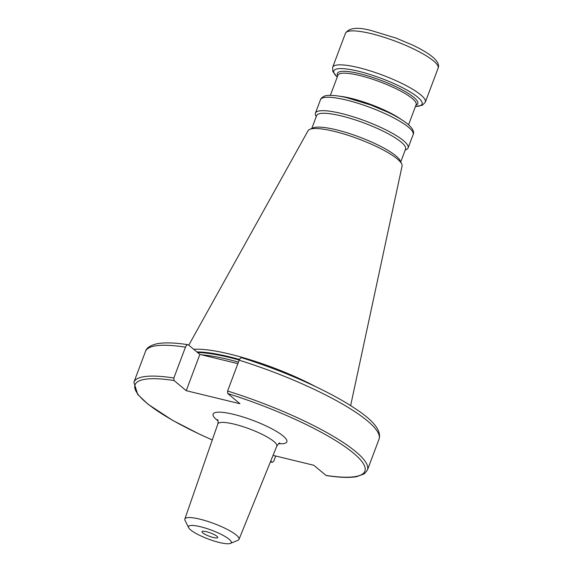 <?xml version="1.0" encoding="UTF-8"?>
<svg xmlns="http://www.w3.org/2000/svg" width="572" height="572" viewBox="0 0 572 572"><rect width="100%" height="100%" fill="white"/><g stroke="black" fill="none" stroke-linecap="round" stroke-linejoin="round"><path stroke-width="0.86" d="M316.245 116.609L315.723 115.53A49.499 10.21 20.6 0 1 315.437 113.12A49.499 10.21 20.6 0 1 353.01 116.724A49.499 10.21 20.6 0 1 403.482 140.662A49.499 10.21 -159.4 0 1 408.108 147.955A49.499 10.21 -159.4 0 1 406.313 149.578L405.205 150.05M400.743 161.919L405.577 149.07A47.519 9.795 -159.4 0 0 401.136 142.07A47.519 9.795 20.6 0 0 352.681 119.09A47.519 9.795 20.6 0 0 316.609 115.63L311.783 128.485M309.752 129.351L313.141 127.906A47.519 9.795 20.6 0 1 352.173 134.449A47.519 9.795 20.6 0 1 395.938 155.899A47.519 9.795 -159.4 0 1 400.107 160.589L401.701 163.914A50.243 10.36 -159.4 0 0 397.297 158.952A50.243 10.36 20.6 0 0 351.022 136.272A50.243 10.36 20.6 0 0 309.752 129.351A50.243 10.36 20.6 0 0 308.065 130.709L188.781 345.173M350.636 405.619L402.08 166.044A50.243 10.36 -159.4 0 0 401.701 163.914M193.779 349.342A87.781 18.104 20.6 0 1 315.608 386.608M242.242 357.993C241.119 357.357 240.097 358.093 239.175 360.203L227.592 391.033L227.756 393.557L239.947 403.725L186.229 390.683L174.031 380.516L173.867 377.992L185.457 347.161C186.372 345.052 187.394 344.308 188.517 344.952L199.857 354.411L237.888 363.642M199.857 354.411L186.229 390.683M227.592 391.033A124.739 25.719 20.6 0 1 367.424 470.041L364.435 473.78L356.656 476.669C349.399 477.92 339.246 477.541 326.197 475.539L313.735 465.25L273.051 455.369M275.704 456.013L273.731 461.261L272.2 462.369L270.713 461.132M270.42 461.861L272.2 462.369A122.758 25.311 -159.4 0 1 270.434 461.818M185.457 347.161A124.739 25.719 -159.4 0 0 145.488 351.43C146.496 347.84 150.4 345.266 157.214 343.708C164.665 342.356 174.918 342.692 187.966 344.694L188.517 344.952M188.667 527.706L185.049 520.434A28.929 5.963 20.6 0 1 184.856 519.019A28.929 5.963 20.6 0 1 206.749 521.071A28.929 5.963 20.6 0 1 236.315 535.085A28.929 5.963 20.6 0 1 239.003 539.367A28.929 5.963 20.6 0 1 237.923 540.304L230.409 543.4A22.837 4.712 20.6 0 1 211.626 540.218A22.837 4.712 20.6 0 1 190.655 529.929A22.837 4.712 20.6 0 1 188.667 527.706A22.837 4.712 20.6 0 1 203.589 527.548A22.837 4.712 20.6 0 1 229.143 539.274A22.837 4.712 20.6 0 1 230.409 543.4M202.803 532.882A8.416 1.737 -159.4 0 0 211.855 537.094A8.416 1.737 -159.4 0 0 217.789 537.344A8.416 1.737 -159.4 0 0 216.988 536.322A8.416 1.737 20.6 0 0 208.88 532.403A8.416 1.737 20.6 0 0 202.152 531.467A8.416 1.737 20.6 0 0 202.803 532.882M438.102 68.154C439.518 65.094 437.709 61.383 432.675 57.014C428.056 53.225 421.414 49.264 412.769 45.145L396.003 38.074L371.593 30.645C357.765 26.834 349.042 27.728 345.431 33.326A49.499 10.21 20.6 0 1 383.004 36.93A49.499 10.21 20.6 0 1 433.476 60.868A49.499 10.21 20.6 0 1 438.102 68.154L425.339 102.123A49.499 10.21 -159.4 0 0 420.713 94.83A49.499 10.21 20.6 0 0 370.241 70.892A49.499 10.21 20.6 0 0 332.668 67.289L332.832 71.557L337.244 77.07M337.258 77.027A47.154 9.724 20.6 0 1 359.466 71.486A47.154 9.724 20.6 0 1 417.682 97.154A47.154 9.724 -159.4 0 1 415.472 106.428M415.944 105.162A42.95 8.859 -159.4 0 0 413.756 97.326A42.95 8.859 20.6 0 0 365.379 75.189A42.95 8.859 20.6 0 0 337.73 75.761M330.366 95.36L337.93 75.239A41.777 8.616 20.6 0 1 369.641 78.285A41.777 8.616 20.6 0 1 412.24 98.484A41.777 8.616 -159.4 0 1 416.144 104.64L408.58 124.753M339.539 96.218A41.777 8.616 20.6 0 1 401.108 119.362M413.156 134.534A49.499 10.21 -159.4 0 0 408.53 127.241A49.499 10.21 20.6 0 0 358.058 103.303A49.499 10.21 20.6 0 0 320.484 99.7C319.827 100.193 322.508 95.36 328.071 95.453C332.554 95.116 338.567 95.803 346.103 97.512L370.828 105.034L387.816 112.198C396.568 116.373 403.26 120.363 407.886 124.167C412.769 128.493 414.528 131.946 413.156 134.534L408.108 147.955M196.882 351.93A87.073 17.954 20.6 0 1 239.511 359.459M197.605 352.531A86.987 17.939 20.6 0 1 239.246 360.031M201.609 354.833A86.987 17.939 20.6 0 1 238.46 362.112M325.926 475.411A122.758 25.311 -159.4 0 0 353.424 453.081A122.758 25.311 -159.4 0 0 227.756 393.557M174.031 380.516A122.758 25.311 -159.4 0 0 212.291 439.961M278.614 443.686A39.411 8.13 -159.4 0 0 283.19 436.028A39.411 8.13 -159.4 0 0 233.662 414.357A39.411 8.13 -159.4 0 0 216.774 419.898A39.411 8.13 -159.4 0 0 218.075 420.935M212.276 440.004L200.021 434.441L172.358 420.206L148.005 404.218L137.723 394.458L133.898 382.26A124.739 25.719 20.6 0 1 173.867 377.992M241.842 357.779C273.087 367.646 301.93 379.379 328.385 392.964C338.781 398.362 347.79 403.618 355.412 408.73C373.873 420.82 381.738 430.981 379.014 439.21A124.739 25.719 -159.4 0 0 239.175 360.203M279.865 443C279.486 442.678 278.464 443.729 276.791 446.153A31.496 6.492 -159.4 0 0 273.859 441.477A31.496 6.492 20.6 0 0 241.67 426.226A31.496 6.492 20.6 0 0 217.832 423.988C218.275 421.986 218.197 420.52 217.589 419.591M345.431 33.326L332.668 67.289M425.339 102.123L422.401 105.219L415.458 106.463M320.484 99.7L315.437 113.12M379.014 439.21L367.424 470.041M145.488 351.43L133.898 382.26M184.856 519.019L217.832 423.988M239.003 539.367L276.791 446.153"/></g></svg>
